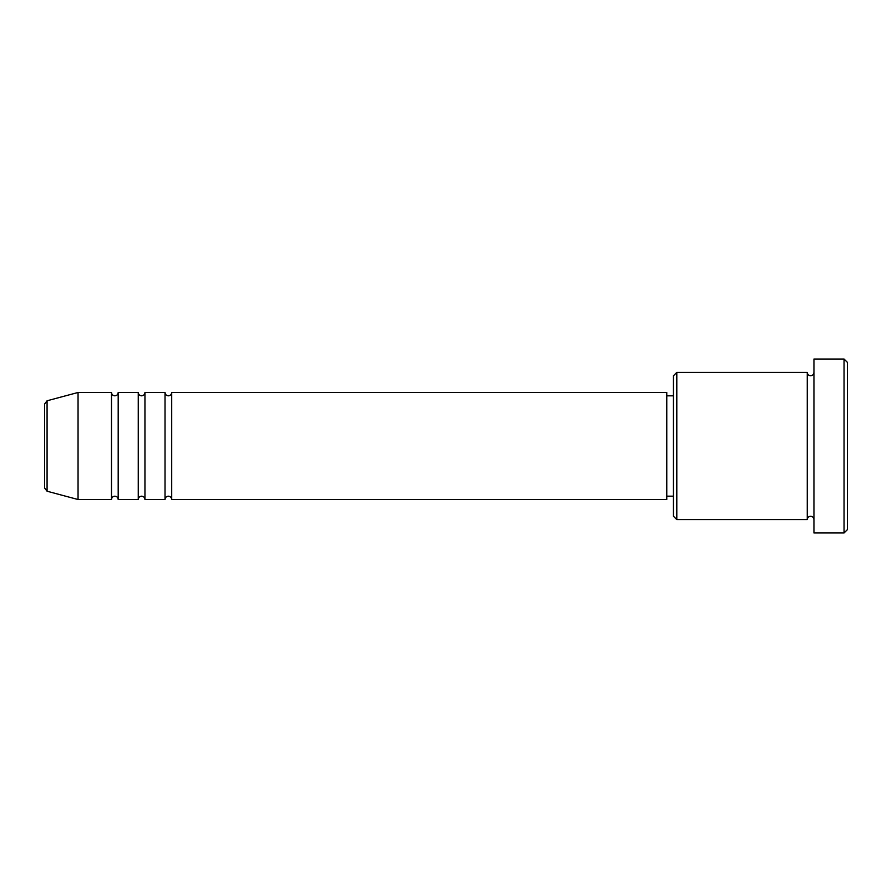<?xml version="1.0" encoding="UTF-8"?>
<svg xmlns="http://www.w3.org/2000/svg" width="892" height="892" viewBox="0 0 892 892"><rect width="100%" height="100%" fill="white"/><g stroke="black" fill="none" stroke-linecap="round" stroke-linejoin="round"><path stroke-width="1.34" d="M44.6 487.991L44.6 404.009L47.075 400.776L47.075 491.224L44.6 487.991M171.71 392.48L171.71 499.52L666.77 499.52L666.77 392.48L171.71 392.48C171.509 394.509 170.394 395.624 168.365 395.825C166.336 395.624 165.221 394.509 165.02 392.48L165.02 499.52L144.95 499.52L144.95 392.48L165.02 392.48M138.26 392.48L138.26 499.52L118.19 499.52L118.19 392.48L138.26 392.48C138.461 394.509 139.576 395.624 141.605 395.825C143.634 395.624 144.749 394.509 144.95 392.48M111.5 392.48L111.5 499.52L78.05 499.52L78.05 392.48L111.5 392.48C111.701 394.509 112.816 395.624 114.845 395.825C116.874 395.624 117.989 394.509 118.19 392.48M676.805 519.59L673.46 516.245L673.46 375.755L676.805 372.41L676.805 519.59L807.26 519.59L807.26 372.41C807.461 374.439 808.576 375.554 810.605 375.755C812.634 375.554 813.749 374.439 813.95 372.41M844.055 359.03L847.4 362.375L847.4 529.625L844.055 532.97L844.055 359.03L813.95 359.03L813.95 532.97L844.055 532.97M666.77 496.175L673.46 496.175M47.075 491.224L78.05 499.52M47.075 400.776L78.05 392.48M676.805 372.41L807.26 372.41M666.77 395.825L673.46 395.825M813.95 519.59C813.749 517.561 812.634 516.446 810.605 516.245C808.576 516.446 807.461 517.561 807.26 519.59M118.19 499.52C117.989 497.491 116.874 496.376 114.845 496.175C112.816 496.376 111.701 497.491 111.5 499.52M144.95 499.52C144.749 497.491 143.634 496.376 141.605 496.175C139.576 496.376 138.461 497.491 138.26 499.52M171.71 499.52C171.509 497.491 170.394 496.376 168.365 496.175C166.336 496.376 165.221 497.491 165.02 499.52"/></g></svg>
